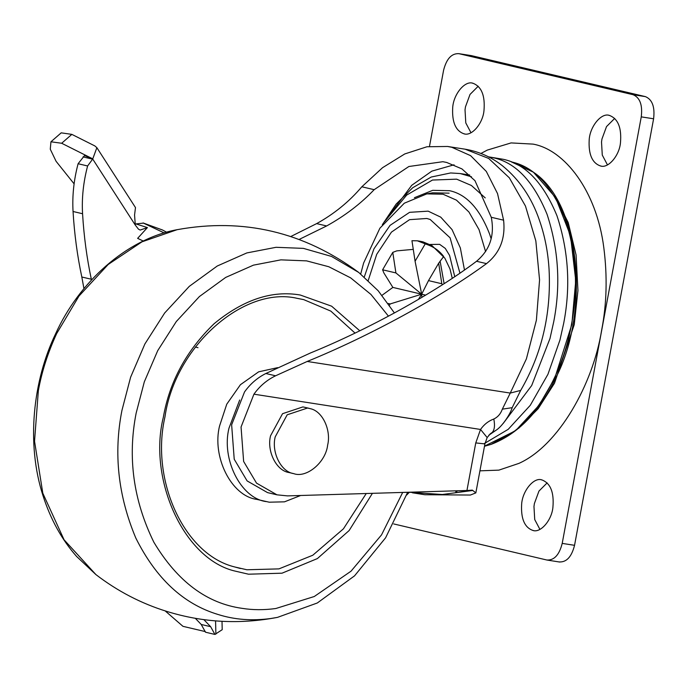 <?xml version="1.0" encoding="UTF-8"?>
<svg xmlns="http://www.w3.org/2000/svg" width="688" height="688" viewBox="0 0 688 688"><rect width="100%" height="100%" fill="white"/><g stroke="black" fill="none" stroke-linecap="round" stroke-linejoin="round"><path stroke-width="1.03" d="M310.589 408.732L307.536 408.027L287.197 414.795L275.2 436.897C271.304 452.188 280.953 471.925 293.724 473.628L293.733 473.636C306.435 478.401 325.742 462.465 327.651 445.067C331.281 430.525 322.835 411.441 310.589 408.732M304.466 407.236L302.875 406.926L282.544 413.694L270.539 435.805C266.643 451.087 276.301 470.824 289.072 472.536L293.733 473.636M277.685 367.641L258.662 371.821L240.43 384.695L226.756 404.191L219.592 425.898C211.792 456.462 231.099 495.945 256.641 499.359L269.24 502.197L284.505 501.827L300.656 495.489M239.691 400.012L229.001 428.117C221.209 458.681 240.516 498.164 266.058 501.578L266.067 501.578M355.025 333.087L330.825 311.114L303.718 299.624L297.414 298.386M234.78 566.981L246.889 569.767L278.941 568.881L312.791 555.233L343.424 528.831L366.248 493.52M521.624 504.562C522.218 491.172 533.897 476.707 542.032 479.966C550.538 483.303 554.158 492.384 552.92 507.228C551.819 520.223 540.45 533.484 532.693 530.371C524.591 527.404 520.902 518.804 521.624 504.562M541.31 479.82L542.032 479.966M539.917 529.382L534.722 519.56L533.965 506.488L534.404 503.487L538.971 491.069L547.149 482.881M533.415 530.517L532.693 530.371M589.177 140.077C589.771 126.687 601.45 112.213 609.585 115.481C618.091 118.818 621.72 127.899 620.473 142.743C619.372 155.737 608.003 168.999 600.246 165.885C592.144 162.918 588.455 154.31 589.177 140.077M608.863 115.335L609.585 115.481M607.47 164.896L602.275 155.075L601.518 141.995L601.957 139.002L606.524 126.583L614.711 118.388M600.968 166.023L600.246 165.885M409.326 492.29L406.668 495.033M452.687 107.921C453.28 94.531 464.959 80.057 473.095 83.317C481.6 86.654 485.221 95.744 483.982 110.579C482.881 123.573 471.512 136.843 463.755 133.73C455.654 130.754 451.964 122.154 452.687 107.921M472.372 83.179L473.095 83.317M470.979 132.732L465.785 122.911L465.028 109.839L465.466 106.838L470.024 94.428L478.212 86.232M464.477 133.868L463.755 133.73M479.932 470.833L498.869 470.136L518.941 463.377C558.544 445.669 592.987 384.325 601.656 330.111C606.756 303.804 607.478 276.352 603.823 247.775C596.625 190.61 564.384 149.64 533.054 144.11L511.098 142.915L487.276 150.104L480.929 153.458M429.484 146.372L443.579 70.296C446.495 58.781 451.62 53.243 458.939 53.681L471.28 55.599L645.43 96.63C652.293 99.536 655.019 106.924 653.6 118.792L574.549 545.317C571.633 556.833 566.516 562.371 559.189 561.933M471.28 55.599L458.939 53.681L633.089 94.712C639.952 97.61 642.678 104.997 641.259 116.865L562.208 543.4C559.292 554.915 554.175 560.453 546.848 560.015L393.699 523.929M559.748 562.044L546.848 560.015M425.244 243.844L417.349 240.809L411.949 240.714L415.079 261.251L425.244 243.844L429.183 245.349C435.022 247.714 439.856 251.421 443.691 256.486L438.677 263.194L428.504 280.609L441.808 283.748L438.677 263.194M413.273 249.366L396.744 250.879L392.771 252.384L395.91 272.93L382.605 269.799L383.87 272.93L392.865 287.412L382.021 295.298M415.079 261.251L421.675 294.206L390.148 303.95L389.417 305.205M395.91 272.93L421.667 294.197L428.504 280.609M421.873 297.379L421.675 294.206L425.64 295.135M418.424 299.418L421.667 294.206L392.865 287.412M388.23 303.494L390.148 303.95M442.461 284.703L441.808 283.748M392.771 252.384L382.605 269.799M165.154 610.892L182.956 626.329L205.325 631.601M135.063 224.383L135.923 223.918L147.404 227.582L140.206 230.059L138.486 229.181L135.287 225.088L92.708 159.04L96.87 147.679L94.849 145.925L71.844 134.375L61.671 143.259L50.946 141.788L50.276 149.219L56.089 161.31L74.106 183.851M164.183 232.922L143.07 222.938L162.445 229.964L166.591 232.217M162.686 230.076L143.5 223.118L135.923 223.918M143.31 241.049L137.626 238.358L147.404 227.582M96.87 147.679L135.484 207.578L134.564 215L135.287 225.088M222.009 621.307L222.207 629.692L214.914 634.431L210.648 626.691L203.82 619.596M50.946 141.788L61.206 132.844L71.844 134.375M83.953 288.633L81.82 277.006C77.305 255.824 74.39 233.98 73.048 211.491C72.154 195.831 73.831 179.903 78.097 163.727L84.547 155.583L92.777 158.98M61.671 143.259L92.674 158.816M81.82 277.006L91.332 279.242L91.487 279.973M92.708 159.04L87.608 165.971C83.351 182.148 81.666 198.067 82.569 213.736C83.902 236.225 86.826 258.06 91.332 279.242M195.28 618.28L201.231 624.472L205.506 632.212L214.914 634.431M83.067 156.907L92.579 159.152M449.118 193.147L432.597 192.812L426.827 193.878L404.303 203.209L379.896 228.192L363.625 263.014L360.701 273.996M484.292 443.571L508.243 429.303L530.267 405.327L547.949 374.281L559.946 340.061L563.696 323.274C570.773 286.724 568.546 250.905 556.988 215.817C543.451 182.87 525.52 164.028 503.212 159.289L488.463 156.83M503.272 423.361L531.686 385.529L549.987 338.513L553.737 321.717C560.823 285.176 558.587 249.357 547.037 214.26C533.492 181.322 515.57 162.48 493.253 157.741L489.125 156.933M454.751 276.653L449.599 255.463L445.282 248.402L439.632 244.335L429.931 244.481M406.694 195.074L432.468 180.05L456.651 179.164L471.392 185.485L485.238 197.903M418.596 493.64L424.745 494.724L470.403 495.042L475.838 492.892L472.346 490.131L466.937 490.492L475.761 442.917L480.534 429.458C484.06 424.453 488.489 420.97 493.812 419.018C497.845 417.091 500.683 413.798 502.335 409.154L512.19 407.683L520.678 390.423L510.255 393.072L526.397 358.869L536.391 320.221L539.564 279.913L535.832 240.886L525.46 206.03L509.344 177.839L488.686 158.446L465.131 149.201C479.054 151.532 491.602 157.148 502.765 166.032C519.569 179.817 531.807 197.938 539.469 220.392C544.819 235.726 548.026 252.109 549.076 269.55C551.303 313.711 541.834 354.002 520.678 390.423M493.812 419.018C495.076 425.519 494.526 430.017 492.152 432.511L490.527 433.612M496.177 430.163L489.873 434.128M466.937 490.492L287.507 495.885L276.963 494.827L256.521 483.131L243.629 461.45L241.058 427.007L253.932 394.181L480.534 429.458L487.156 437.551L484.92 443.898L475.761 442.917M457.443 490.776L455.68 492.711L472.346 490.131M472.441 490.501L442.341 494.509L409.007 492.23M276.963 494.827L267.546 492.617L247.112 480.912L234.221 459.231L231.641 424.788L244.515 391.962C250.251 383.913 257.364 377.764 265.843 373.507L310.391 353.004C368.295 329.475 435.22 292.529 476.535 261.277C489.916 250.002 494.827 235.339 491.266 217.279L474.969 180.677L461.915 168.895L446.675 162.454L442.866 161.706L408.878 166.505L374.16 189.682L361.836 186.783C349.212 201.653 334.144 213.934 316.652 223.609L290.74 236.552M374.16 189.682C360.727 203.768 344.886 215.86 326.628 225.956L299.117 239.458M253.932 394.181C259.651 386.166 266.867 380.034 275.57 375.794L307.201 361.458C369.275 336.191 440.44 297.371 486.511 263.624L476.535 261.277M486.511 263.624C499.901 252.969 505.594 238.487 503.59 220.177L497.527 193.569L486.296 171.415L470.609 155.66L451.835 147.292L447.57 146.467L426.964 146.759L404.776 153.94L382.554 167.691L361.836 186.783M177.151 229.68C243.389 217.666 303.933 231.925 358.766 272.474L331.53 256.435L303.408 248.377L276.051 247.302L246.82 252.935L217.279 265.998L189.286 286.363L164.69 312.963L144.884 343.974L130.625 377.179L121.931 410.461C113.477 453.272 118.095 495.781 135.794 537.999C156.03 578.556 183.455 604.055 218.07 614.487C234.513 619.69 252.023 621.04 270.625 618.538L277.505 617.368C239.665 624.549 202.797 622.58 166.9 611.443C141.272 603.522 117.605 591.233 95.89 574.575L76.643 556.489C61.825 539.693 50.62 519.44 43.017 495.738C26.084 443.64 32.947 380.748 55.59 333.809C78.879 282.407 126.205 239.011 177.151 229.68L141.96 241.841L108.214 264.459L79 296.038L56.683 333.542C47.85 352.72 41.736 371.795 38.339 390.767L34.538 441.24L42.811 493.21L64.061 539.779L95.916 574.592M388.462 316.17L370.944 294.438L350.648 277.866L328.812 266.746L306.599 260.872L280.902 259.858L253.451 265.147L225.698 277.419L199.408 296.545L176.309 321.528L157.715 350.648L144.317 381.84L136.155 413.092C127.461 457.365 133.369 500.417 153.871 542.247C177.358 581.42 206.804 603.462 242.193 608.355C252.788 610.067 263.986 610.118 275.802 608.519L314.27 596.513L351.026 571.186L381.53 534.886L402.686 492.427M359.772 330.79L331.625 306.186L300.269 295.023C272.009 290.13 243.303 299.684 214.149 323.687C186.491 350.424 169.549 381.642 163.323 417.324C147.886 479.063 183.885 559.989 235.872 571.272L248.523 574.205L282.037 573.181L317.366 558.587L349.126 530.551L372.423 493.33M518.709 428.28L538.119 408.767L554.494 383.225L574.248 324.633L577.946 290.517L576.08 254.938L568.211 222.568L554.863 195.951M633.089 94.712L645.43 96.63M562.208 543.4L574.549 545.317M641.259 116.865L653.6 118.792M429.183 245.349L419.646 241.17L422.922 241.841L431.926 245.573L444.852 258.172L450.012 269.025L452.265 278.322M444.104 283.654L440.105 261.096M215.568 620.868L215.886 634.095M201.231 624.472L210.648 626.691M73.048 211.491L82.569 213.736M78.097 163.727L87.608 165.971M485.599 251.662L479.037 229.637L468.932 212.016L456.454 200.148L443.029 194.214L426.827 193.878M469.741 175.036L460.177 173.548L471.538 176.816M368.218 280.506L376.714 254.328L391.429 232.14L409.541 219.67L426.818 218.474L430.181 219.489L450.09 237.799L459.945 273.136M491.146 238.848L489.744 234.462C479.923 208.92 466.533 194.326 449.574 190.696L432.709 190.335L414.425 197.697M464.469 269.988L460.349 247.938L452.05 229.603L440.75 217.15L428.177 211.156L409.601 212.325L390.053 225.372L373.937 248.867L364.287 276.98M511.33 161.869L533.424 172.206C580.99 203.39 589.848 312.67 555.93 377.531C539.71 411.759 518.09 434.042 491.051 444.396L484.481 446.254L491.051 444.396L516.043 430.206L539.022 405.327L554.786 378.159L571.831 324.469L575.753 280.558L570.524 235.726L555.569 197.568L533.424 172.206L525.598 167.244L511.924 162.05M484.507 446.142L514.013 431.496C522.889 424.608 531.11 415.87 538.67 405.292C555.414 380.559 566.353 353.598 571.479 324.418C578.505 288.212 576.286 252.728 564.848 217.958C551.432 185.321 533.673 166.659 511.562 161.955L511.519 161.947M502.335 409.154L510.255 393.072L307.201 361.458M455.68 492.711L456.032 490.819M384.575 221.742L411.734 185.304L431.832 171.14L454.046 164.81M326.628 225.956L316.652 223.609M275.57 375.794L265.843 373.507M503.59 220.177L491.266 217.279M309.118 408.337L304.457 407.236M197.998 347.689L195.272 347.044M358.766 272.474L378.211 290.783L394.422 312.963M407.666 492.273L385.598 537.801L354.544 575.847L317.306 602.98L277.505 617.368M240.361 568.494L234.685 566.946C184.255 554.726 150.268 480.465 164.974 416.842C174.941 346.417 243.939 285.666 297.302 298.368L303.718 299.624M419.646 241.17L417.341 240.809M460.177 173.548L450.649 172.955L431.256 177.022L412.714 187.729L396.15 204.078L382.33 224.709M406.694 195.065L385.856 220.151M512.182 407.692C510.479 413.772 502.18 426.5 496.143 430.181L488.755 435.255M490.51 433.629L487.164 437.542M475.838 492.892L484.92 443.898M412.404 492.797L424.745 494.724M465.062 149.184L447.57 146.467"/></g></svg>
